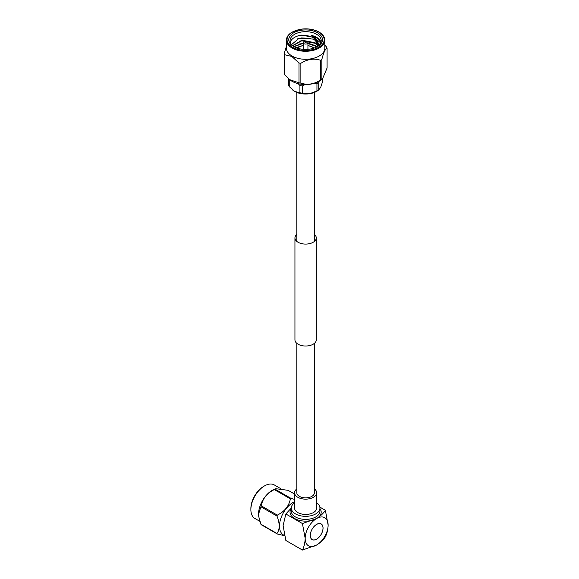 <?xml version="1.0" encoding="UTF-8"?>
<svg xmlns="http://www.w3.org/2000/svg" width="579" height="579" viewBox="0 0 579 579"><rect width="100%" height="100%" fill="white"/><g stroke="black" fill="none" stroke-linecap="round" stroke-linejoin="round"><path stroke-width="0.87" d="M296.817 343.34L296.817 492.765A8.801 5.081 0 0 0 299.394 496.355A8.801 5.081 0 0 0 308.983 497.462A8.801 5.081 0 0 0 314.419 492.765L314.419 343.34M289.124 79.193A17.334 10.009 0 0 0 289.247 79.395L289.247 86.611A17.334 10.009 180 0 1 288.588 85.207L288.588 78.73M314.781 83.188L316.945 83.68A17.334 10.009 0 0 0 318.739 82.645L319.094 81.342M298.192 83.665L299.922 85.554A17.334 10.009 0 0 0 302.361 85.938L305.061 84.527M322.648 78.78L322.648 81.451L320.694 87.342L318.739 89.868A17.334 10.009 180 0 1 316.945 90.903L309.656 93.711L302.361 93.154A17.334 10.009 180 0 1 299.922 92.778L294.581 91.381L289.247 86.611M318.739 82.645L318.739 89.868L319.109 89.629L318.182 90.353A15.604 9.011 180 0 1 309.656 93.711A15.604 9.011 180 0 1 294.581 91.381A15.604 9.011 180 0 1 293.054 90.353A15.604 9.011 180 0 1 292.923 90.252M299.922 85.554L299.922 92.778M316.945 83.68L316.945 90.903M302.361 93.154L302.361 85.938M320.064 41.051L316.655 37.903L301.579 35.102L299.763 35.399C309.635 34.827 315.924 37.657 318.638 43.874L318.957 45.365M292.547 45.618L302.158 40.248L315.063 42.716L318.291 45.951M293.792 46.573L303.309 42.976M307.927 43.128L315.063 45.553L316.851 46.928M296.108 47.71L300.646 46.154M313.051 47.34L314.383 47.985M297.794 38.728L301.579 37.932L310.872 38.424M299.234 41.174L301.579 40.762L316.655 43.57L318.92 45.328M299.234 44.011L303.309 43.439M307.927 43.57L317.183 46.74M318.638 43.874C317.755 41.797 315.75 40.183 312.631 39.032L315.063 40.241L318.928 45.401M292.656 45.712L302.158 40.602L315.063 43.07L318.153 46.059M294.009 46.711L303.309 43.324M307.927 43.483L315.063 45.9L316.604 47.051M296.506 47.862L298.807 46.964M312.631 39.032L299.053 38.33L291.555 44.597M320.737 42.933L311.726 35.464A15.604 9.011 0 0 1 320.998 42.224M317.075 46.812A15.604 9.011 0 0 0 321.222 40.696A15.604 9.011 0 0 0 316.655 34.32A15.604 9.011 0 0 0 296.361 33.437A15.604 9.011 0 0 0 290.014 40.696A15.604 9.011 0 0 0 294.154 46.812M299.763 35.399A15.604 9.011 0 0 0 296.361 36.499A15.604 9.011 0 0 0 290.238 42.224M324.819 45.053L326.578 47.08A21.988 12.695 180 0 1 327.084 48.166C325.34 48.781 323.589 52.551 321.837 59.471A21.988 12.695 180 0 1 320.462 60.267C313.956 58.132 307.427 59.145 300.87 63.299A21.988 12.695 180 0 1 298.996 63.01L291.823 56.46L284.651 54.73A21.988 12.695 180 0 1 284.151 53.644L284.151 73.475A21.988 12.695 0 0 0 284.651 74.561L289.732 79.685L298.996 82.84A21.988 12.695 0 0 0 300.87 83.13C307.377 85.265 313.905 84.252 320.462 80.097A21.988 12.695 0 0 0 321.837 79.301L321.07 80.018A19.201 11.088 180 0 1 290.159 80.018A19.201 11.088 180 0 1 289.963 79.866M322.481 78.918L327.084 67.996L327.084 48.166M317.538 32.793A16.856 9.734 180 0 1 317.538 46.559A16.856 9.734 180 0 1 293.698 46.559A16.856 9.734 180 0 1 293.698 32.793A16.856 9.734 180 0 1 317.538 32.793M286.417 40.183L286.417 48.195A19.201 11.088 0 0 0 292.04 56.033A19.201 11.088 0 0 0 312.964 58.436A19.201 11.088 0 0 0 324.819 48.195L324.819 40.183A19.201 11.088 180 0 1 312.964 50.424A19.201 11.088 180 0 1 292.04 48.021A19.201 11.088 180 0 1 286.417 40.183C286.475 37.056 288.371 34.356 292.106 32.098L300.226 29.29C307.369 28.219 313.652 29.145 319.065 32.062C322.843 34.327 324.761 37.034 324.819 40.183M284.151 53.644L286.417 46.392M284.651 74.561L284.651 54.73M298.996 63.01L298.996 82.84M321.837 79.301L321.837 59.471M300.87 83.13L300.87 63.299M320.462 60.267L320.462 80.097M308.593 49.251A3.561 2.055 0 0 0 308.129 48.925A3.561 2.055 0 0 0 307.927 48.817M303.309 48.817A3.561 2.055 0 0 0 302.643 49.251M307.254 41.789L306.371 41.283A1.064 0.615 0 0 0 304.865 41.283A1.064 0.615 0 0 0 304.865 42.144A1.064 0.615 0 0 0 306.371 42.144A1.064 0.615 0 0 0 306.371 41.283L307.254 41.789A2.309 1.332 180 0 1 307.927 42.73A2.309 1.332 180 0 1 305.618 44.069A2.309 1.332 180 0 1 303.309 42.73A2.309 1.332 180 0 1 303.982 41.789L304.865 41.283M310.293 535.423A8.989 5.189 -60 0 1 314.216 526.383A8.989 5.189 -60 0 1 321.15 523.973A8.989 5.189 -60 0 1 321.15 534.352A8.989 5.189 -60 0 1 312.161 539.541A8.989 5.189 -60 0 1 310.293 535.423M323.053 528.062A9.054 5.225 120 0 0 321.179 523.915A9.054 5.225 120 0 0 312.124 529.141A9.054 5.225 120 0 0 312.124 539.592A9.054 5.225 120 0 0 319.101 537.167A9.054 5.225 120 0 0 323.053 528.062M314.419 488.908A11.052 6.376 180 0 1 316.67 492.765L316.67 508.058A11.052 6.376 180 0 1 309.845 513.949A11.052 6.376 180 0 1 297.801 512.567A11.052 6.376 180 0 1 294.566 508.058L294.566 492.765A11.052 6.376 180 0 1 296.817 488.908M316.67 502.789A14.323 8.272 180 0 1 319.941 508.058A14.323 8.272 180 0 1 311.097 515.701A14.323 8.272 180 0 1 295.485 513.906A14.323 8.272 180 0 1 291.288 508.058A14.323 8.272 180 0 1 294.566 502.789M316.655 518.502A16.234 9.373 120 0 0 305.176 538.383A16.234 9.373 120 0 0 316.655 545.005A16.234 9.373 120 0 0 328.127 525.131A16.234 9.373 120 0 0 316.655 518.502L302.433 523.546L305.176 538.383C305.003 542.892 304.091 546.786 302.433 550.05L316.655 545.005C320.476 542.603 323.386 539.867 325.384 536.798C327.041 533.534 327.96 529.64 328.127 525.131L325.384 510.294C323.386 513.363 320.476 516.099 316.655 518.502M302.433 523.546L285.852 513.971L291.288 508.036M302.433 550.05L285.852 540.475L283.102 525.638L285.852 513.971M325.384 510.294L319.847 507.095M294.566 501.66A19.368 11.182 120 0 0 280.526 519.421A19.368 11.182 120 0 0 284.492 535.445M284.55 535.705L277.312 533.99A22.241 12.839 -60 0 1 276.95 533.483C279.947 529.423 279.947 523.611 276.95 516.041A22.241 12.839 -60 0 1 277.312 515.129C284.651 511.445 289.008 506.024 290.39 498.852A22.241 12.839 -60 0 1 291.099 498.439L294.566 499.366M250.873 509.592L250.873 508.572A18.115 10.458 -60 0 1 263.684 486.382L264.567 485.875A19.368 11.182 120 0 0 250.873 509.592A19.368 11.182 120 0 0 254.883 518.458L259.87 521.339M280.598 488.575L274.251 484.913A19.368 11.182 120 0 0 264.567 485.875M258.741 516.49A19.368 11.182 -60 0 1 258.712 516.309A19.368 11.182 -60 0 1 258.56 514.029A19.368 11.182 -60 0 1 274.301 489.306L275.749 488.727M294.566 494.053L288.118 490.333L275.807 488.698L275.032 489.161A22.241 12.839 120 0 0 274.323 489.573C266.977 493.25 262.62 498.678 261.238 505.851A22.241 12.839 120 0 0 260.883 506.763L258.581 514.152L258.762 516.678L260.883 524.205A22.241 12.839 120 0 0 261.238 524.712L277.312 533.99M276.95 533.483L260.883 524.205M260.883 506.763L276.95 516.041M291.099 498.439L275.032 489.161M277.312 515.129L261.238 505.851M274.323 489.573L290.39 498.852M316.67 492.765A11.052 6.376 180 0 1 309.845 498.657A11.052 6.376 180 0 1 297.801 497.274A11.052 6.376 180 0 1 294.566 492.765M296.817 234.43A10.675 6.166 0 0 0 294.943 237.918A10.675 6.166 0 0 0 298.069 242.275A10.675 6.166 0 0 0 309.7 243.614A10.675 6.166 0 0 0 316.293 237.918A10.675 6.166 0 0 0 314.419 234.43M294.943 237.918L294.943 339.859A10.675 6.166 0 0 0 298.069 344.216A10.675 6.166 0 0 0 309.7 345.547A10.675 6.166 0 0 0 316.293 339.859L316.293 237.918M313.738 48.202A9.365 5.406 0 0 0 312.24 47.065A9.365 5.406 0 0 0 307.927 45.647M303.309 45.647A9.365 5.406 0 0 0 297.49 48.202M318.754 32.091A18.579 10.726 0 0 0 287.676 36.897A18.579 10.726 0 0 0 310.424 50.033A18.579 10.726 0 0 0 318.754 32.091M291.288 508.058L291.288 511.112A14.323 8.272 0 0 0 295.485 516.96A14.323 8.272 0 0 0 311.097 518.755A14.323 8.272 0 0 0 319.941 511.112L319.941 508.058M319.941 508.608A15.575 8.989 180 0 1 314.339 519.587A15.575 8.989 180 0 1 294.602 518.495A15.575 8.989 180 0 1 291.288 508.608M296.817 92.452L296.817 241.407M314.419 92.452L314.419 241.407M290.159 80.018L289.732 79.685M314.021 48.108L312.551 47.037L307.927 45.531M303.309 45.531L300.942 46.059L297.215 48.108M303.309 42.73L303.309 49.316M307.927 42.73L307.927 49.316M311.625 539.237L312.161 539.541M320.614 523.662L321.15 523.973M258.712 516.309L258.762 516.678"/></g></svg>
